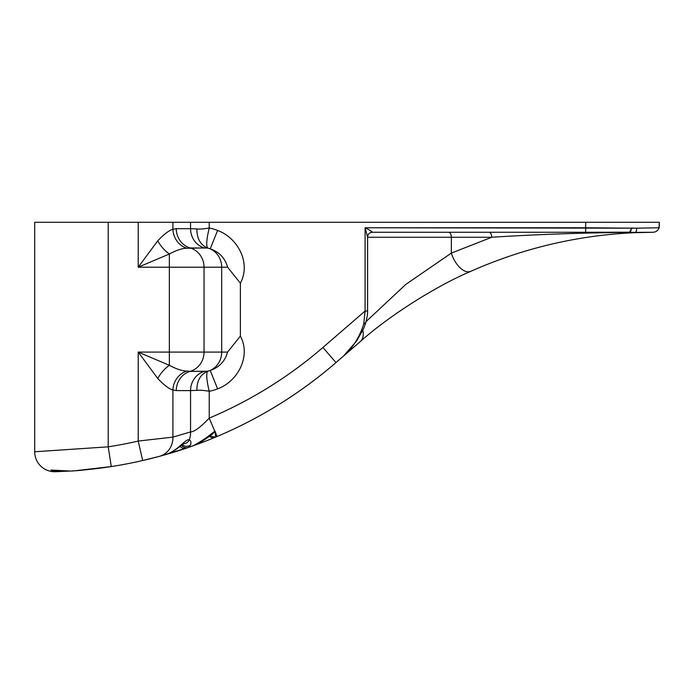 <?xml version="1.0" encoding="UTF-8"?>
<svg xmlns="http://www.w3.org/2000/svg" width="694" height="694" viewBox="0 0 694 694"><rect width="100%" height="100%" fill="white"/><g stroke="black" fill="none" stroke-linecap="round" stroke-linejoin="round"><path stroke-width="1.04" d="M192.255 446.121A449.33 449.33 0 0 1 189.792 446.979A449.33 449.33 0 0 0 192.255 446.121A449.33 449.33 0 0 0 193.123 445.808C200.661 441.774 207.862 436.899 214.741 431.182L209.224 418.126A429.36 429.36 0 0 0 322.927 347.468L365.096 311.025L365.096 227.771L367.594 237.044L367.594 311.025L367.594 237.044L365.096 227.771L585.658 227.771L585.658 222.28L190.555 222.28L190.555 228.682L196.853 228.942C199.716 229.263 203.836 228.959 209.224 228.022L209.224 222.28L209.224 228.022A42.299 39.94 0 0 1 217.604 230.46C237.842 237.842 251.254 263.087 240.367 283.187L240.367 336.113C251.254 356.213 237.842 381.448 217.604 388.84A42.299 39.94 180 0 1 209.224 391.269L209.224 418.126C200.627 427.174 194.398 431.781 190.555 431.946A19.97 18.755 72.4 0 1 189.315 439.718C190.867 440.673 191.292 442.416 190.581 444.967L188.707 447.361L193.123 445.808L188.707 447.361A449.33 449.33 0 0 1 159.256 456.4L142.678 460.53A449.33 449.33 0 0 0 143.302 460.391A449.33 449.33 0 0 0 148.221 459.228M189.323 447.144L159.256 456.4A19.97 18.781 -105.1 0 0 172.91 437.116L190.555 431.946L190.555 390.609L176.285 390.609L172.91 389.976L172.91 437.116L172.91 389.976C169.136 388.996 164.088 385.161 157.764 378.499L138.21 352.084L138.21 441.072L172.91 437.116L138.21 441.072L138.21 352.084L169.353 352.084L169.353 267.207L138.21 267.207L157.764 240.792C164.14 234.095 169.189 230.269 172.91 229.315L176.285 228.682L190.555 228.682L190.555 222.28L172.91 222.28L172.91 229.315L172.91 222.28L138.21 222.28L138.21 267.207L138.21 222.28L108.212 222.28L108.212 446.832A429.36 429.36 0 0 0 138.21 441.072A429.36 429.36 0 0 1 108.212 446.832L108.212 222.28L34.7 222.28L34.7 451.759L108.212 446.832L34.7 451.759L34.7 222.28L585.658 222.28L585.658 227.771L636.65 228.187L659.048 227.771L659.3 222.28L659.3 226.018A6.237 6.237 0 0 1 659.1 227.597A6.237 6.237 0 0 0 659.3 226.036L659.048 227.771C658.146 230.477 656.186 231.978 653.167 232.264L634.724 232.681C577.642 235.275 522.99 248.166 470.758 271.337C433.507 287.212 386.957 317.592 360.264 341.595L335.983 362.58C334.76 363.63 334.76 363.63 335.983 362.58A449.33 449.33 0 0 1 216.996 436.526L215.713 437.064A449.33 449.33 0 0 1 193.123 445.808A449.33 449.33 0 0 0 215.713 437.064L216.996 436.526L215.123 432.084L215.713 437.064L209.406 436.344A6.489 6.489 0 0 0 215.713 437.064A6.489 6.489 0 0 1 209.406 436.344M157.243 456.938L154.259 457.71M150.728 458.613A449.33 449.33 0 0 0 152.992 458.04A449.33 449.33 0 0 1 143.302 460.391A449.33 449.33 0 0 1 142.678 460.53A449.33 449.33 0 0 1 111.283 466.568L76.288 470.61M97.334 468.511A449.33 449.33 0 0 1 93.083 469.023M92.129 469.127L82.942 470.055M73.226 470.836L72.705 470.87M54.418 470.263L50.957 470.046A6.489 6.472 -0 0 0 55.121 470.306A6.489 6.472 180 0 1 50.957 470.046L52.822 471.642A6.489 6.489 0 0 0 57.116 470.515A6.489 6.489 0 0 1 52.822 471.642A19.97 19.97 0 0 1 34.7 451.759A19.97 19.97 0 0 0 52.822 471.642L50.957 470.046L70.224 471.035L55.459 471.712M55.546 471.712L56.379 471.686M58.131 471.625L59.302 471.582M67.856 471.174L70.068 471.044M104.647 467.548L107.882 467.079M154.137 457.745A449.33 449.33 0 0 0 187.51 447.769A449.33 449.33 0 0 0 188.707 447.361L190.581 444.967C191.292 442.416 190.867 440.673 189.315 439.718A19.97 18.755 -107.6 0 0 190.555 431.946C194.398 431.781 200.627 427.174 209.224 418.126L209.224 391.269C203.845 390.34 199.716 390.028 196.853 390.349L190.555 390.609L190.555 431.946L172.91 437.116A19.97 18.781 74.9 0 1 159.256 456.4L164.357 454.986C178.124 451.126 185.055 438.799 189.315 439.718C185.055 438.799 178.124 451.126 164.357 454.986C174.983 451.872 181.255 444.759 184.057 443.622M335.957 362.554L360.264 341.595C386.957 317.592 433.507 287.212 470.758 271.337C522.99 248.166 577.642 235.275 634.724 232.681A4.494 2.117 -92.5 0 0 636.65 228.187L365.096 227.771C369.182 229.749 371.585 231.249 372.314 232.264L585.658 232.264L372.314 232.264C371.585 231.249 369.182 229.749 365.096 227.771L365.096 311.025L322.927 347.468A429.36 429.36 0 0 1 209.224 418.126L214.741 431.182A443.535 443.535 0 0 0 215.001 431.069L216.996 436.526A449.33 449.33 0 0 0 335.983 362.58C334.76 363.63 334.76 363.63 335.983 362.58C334.76 363.63 334.76 363.63 335.983 362.58L322.927 347.468L335.983 362.58L343.417 356.152L335.983 362.58M192.446 446.051L193.123 445.808L192.446 446.051M659.3 222.28L585.658 222.28L659.3 222.28M630.299 232.282L631.93 227.771L629.553 232.212A4.997 4.476 -109 0 1 630.299 232.282A4.997 4.476 71 0 0 629.553 232.212L585.658 232.264L585.658 227.771L585.658 232.264L629.553 232.212L631.93 227.771L630.299 232.282L629.137 232.377C581.537 232.837 535.742 234.459 491.742 237.253L367.594 237.253L451.343 237.253L451.343 253.102L451.343 237.253A4.997 2.819 90 0 0 448.532 232.264A4.997 2.819 -90 0 1 451.343 237.253L491.742 237.253L451.343 253.102L491.742 237.253A4.997 2.819 90 0 0 488.932 232.264A4.997 2.819 -90 0 1 491.742 237.253C535.742 234.459 581.537 232.837 629.137 232.377A4.997 1.995 90 0 0 628.712 232.264A4.997 1.995 -90 0 1 629.137 232.377L653.167 232.264C656.186 231.978 658.146 230.477 659.048 227.771L636.65 228.187A4.494 2.117 87.5 0 1 634.724 232.681L637.899 232.551M366.042 321.617L405.686 284.505L451.343 253.102A19.97 10.566 65.9 0 0 470.758 271.337A19.97 10.566 -114.1 0 1 451.343 253.102M204.045 352.084L204.045 267.207L169.353 267.207L169.353 352.084L221.69 352.084L221.69 267.207L204.045 267.207L204.045 352.084A19.97 18.859 90 0 1 190.165 371.351L207.636 371.247L210.221 370.457C219.287 367.343 225.073 361.218 227.58 352.084L240.367 336.113L240.367 283.187L227.58 267.207L221.69 267.207L221.69 352.084L227.58 352.084L221.69 352.084A19.97 18.859 90 0 1 210.221 370.457A19.97 18.859 -90 0 0 221.69 352.084L169.353 352.084L169.353 365.296C176.545 369.139 182.366 371.056 186.825 371.03L190.165 371.351A19.97 18.859 -90 0 0 204.045 352.084M94.072 468.91A449.33 449.33 0 0 0 111.283 466.568L108.212 446.832L111.283 466.568A449.33 449.33 0 0 0 142.678 460.53L138.21 441.072L142.678 460.53L159.256 456.4M79.159 470.385L84.252 469.933M95.208 468.771L96.162 468.658M436.847 288.236A449.33 449.33 0 0 1 440.031 286.501A449.33 449.33 0 0 0 436.847 288.236M642.497 232.412L646.843 232.317L642.497 232.412A449.33 449.33 0 0 0 634.724 232.681M52.978 471.66L53.447 471.686A19.97 19.97 0 0 0 53.473 471.694L55.251 471.72A6.489 6.125 -91.7 0 0 58.435 470.662A6.489 6.125 88.3 0 1 55.251 471.72L54.201 471.72M70.493 471.018L70.224 471.035C76.782 470.914 90.472 469.422 111.283 466.568A449.33 449.33 0 0 1 100.257 468.146M362.823 330.335A19.97 12.336 49.2 0 1 360.264 341.595A19.97 12.336 -130.8 0 0 362.823 330.335M343.417 356.152C352.778 347.972 359.57 337.189 363.786 323.803L365.096 311.025L367.594 311.025L365.096 311.025L363.786 323.803A2.498 0.633 16.8 0 0 365.452 323.699A2.498 0.633 -163.2 0 1 363.786 323.803C359.57 337.189 352.778 347.972 343.417 356.152L356.603 341.04L363.613 328.626L365.452 323.69A2.498 0.633 -163.2 0 0 364.749 322.97M52.822 471.642L53.473 471.694M186.183 448.22A6.489 5.682 -108.7 0 1 180.11 446.337A6.489 5.682 71.3 0 0 186.183 448.22M215.713 437.064L215.123 432.084A6.489 4.745 180 0 1 214.22 432.241L215.001 431.069A443.535 443.535 0 0 1 214.741 431.182L214.22 432.241A6.489 4.745 0 0 0 215.123 432.084L214.741 431.182M193.123 445.808C200.635 443.362 209.874 435.659 211.739 434.843L214.22 432.241L211.687 434.869M183.945 443.674A6.489 6.22 -89.9 0 0 189.315 439.718A6.489 6.22 90.1 0 1 184.031 443.666M182.288 444.724A6.489 6.255 0 0 0 190.581 444.967A6.489 6.255 180 0 1 182.288 444.724M181.524 445.279A6.489 6.489 -138.3 0 0 188.707 447.361A6.489 6.489 41.7 0 1 181.524 445.279A6.489 6.489 0 0 0 188.707 447.361A6.489 6.489 0 0 1 181.524 445.279M658.988 227.962A6.237 6.237 0 0 1 658.485 229.115A6.237 6.237 0 0 0 658.988 227.962M367.551 236.593A4.997 4.815 -90 0 1 372.314 232.264C369.503 232.551 367.933 234.147 367.594 237.044M221.69 267.207L227.58 267.207C225.073 258.081 219.287 251.957 210.221 248.834A19.97 18.859 90 0 1 221.69 267.207A19.97 18.859 -90 0 0 210.221 248.834L207.636 248.044L190.165 247.949A19.97 18.859 90 0 1 204.045 267.207L221.69 267.207M190.165 247.949L186.825 248.261C182.409 248.226 176.58 250.144 169.353 254.004L169.353 267.207L204.045 267.207A19.97 18.859 -90 0 0 190.165 247.949A19.97 18.859 90 0 1 176.285 228.682L172.91 229.315C169.189 230.269 164.14 234.095 157.764 240.792L138.21 267.207L169.353 267.207L169.353 254.004L138.21 267.207L169.353 254.004A19.97 9.681 51.1 0 1 157.764 240.792A19.97 9.681 -128.9 0 0 169.353 254.004C176.58 250.144 182.409 248.226 186.825 248.261A19.97 18.747 71.5 0 1 172.91 229.315A19.97 18.747 -108.5 0 0 186.825 248.261L204.435 247.949A19.97 18.859 90 0 1 190.555 228.682L176.285 228.682A19.97 18.859 -90 0 0 190.165 247.949M169.353 352.084L138.21 352.084L169.353 365.296L169.353 352.084M207.636 248.044C200.445 244.939 196.853 238.571 196.853 228.942L190.555 228.682A19.97 18.859 -90 0 0 204.435 247.949L207.636 248.044C206.057 245.711 206.586 239.04 209.224 228.022C203.836 228.959 199.716 229.263 196.853 228.942C196.853 238.571 200.445 244.939 207.636 248.044L210.221 248.834C219.287 251.957 225.073 258.081 227.58 267.207L240.367 283.187C251.254 263.087 237.842 237.842 217.604 230.46L210.221 248.834L217.604 230.46A42.299 39.94 0 0 0 209.224 228.022C206.586 239.04 206.057 245.711 207.636 248.044M169.353 365.296L138.21 352.084L157.764 378.499A19.97 9.681 128.9 0 1 169.353 365.296A19.97 9.681 -51.1 0 0 157.764 378.499C164.088 385.161 169.136 388.996 172.91 389.976A19.97 18.747 108.5 0 1 186.825 371.03C182.366 371.056 176.545 369.139 169.353 365.296M186.825 371.03A19.97 18.747 -71.5 0 0 172.91 389.976L176.285 390.609A19.97 18.859 90 0 1 190.165 371.351L186.825 371.03M190.165 371.351A19.97 18.859 -90 0 0 176.285 390.609L190.555 390.609A19.97 18.859 90 0 1 204.435 371.351L190.165 371.351M204.435 371.351A19.97 18.859 -90 0 0 190.555 390.609L196.853 390.349C196.853 380.728 200.445 374.361 207.636 371.247L204.435 371.351M207.636 371.247C200.445 374.361 196.853 380.728 196.853 390.349C199.716 390.028 203.845 390.34 209.224 391.269C206.586 380.26 206.057 373.58 207.636 371.247C206.057 373.58 206.586 380.26 209.224 391.269A42.299 39.94 180 0 0 217.604 388.84L210.221 370.457L207.636 371.247M240.367 336.113L227.58 352.084C225.073 361.218 219.287 367.343 210.221 370.457L217.604 388.84C237.842 381.448 251.254 356.213 240.367 336.113M659.205 227.094L659.3 226.018M367.594 311.025C367.829 313.35 367.117 317.566 365.452 323.69"/></g></svg>
